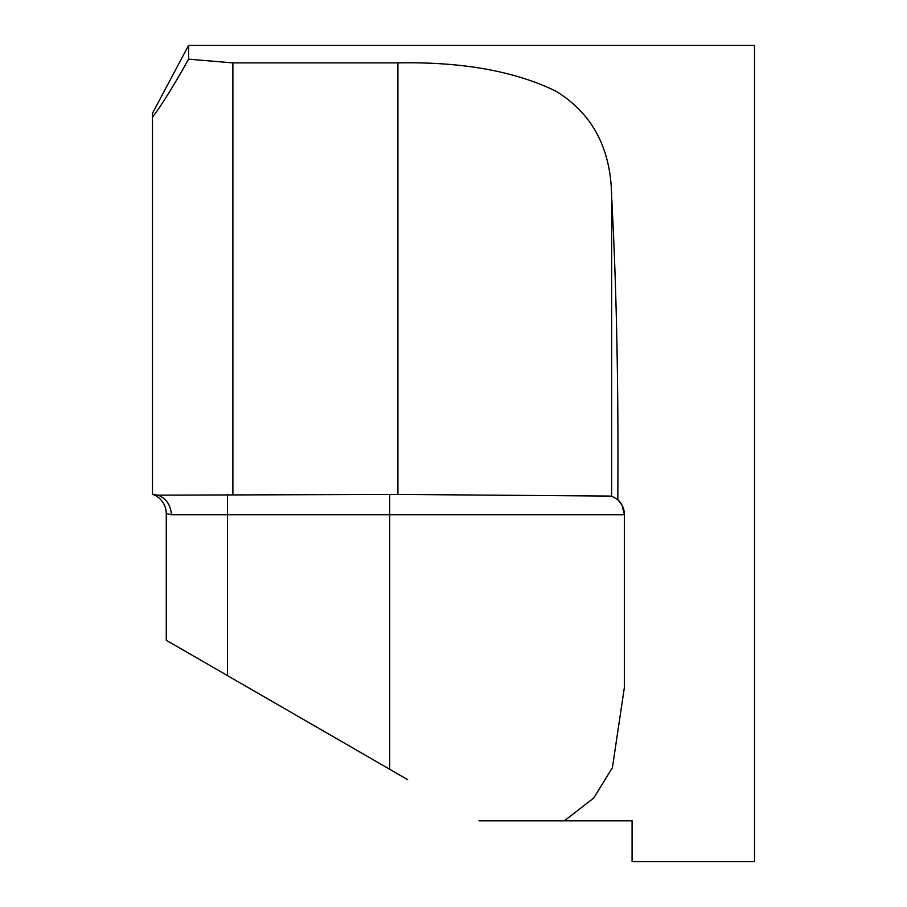 <?xml version="1.0" encoding="UTF-8"?>
<svg xmlns="http://www.w3.org/2000/svg" width="907" height="907" viewBox="0 0 907 907"><rect width="100%" height="100%" fill="white"/><g stroke="black" fill="none" stroke-linecap="round" stroke-linejoin="round"><path stroke-width="1.36" d="M152.489 113.262L188.599 45.35L188.599 59.17L232.895 62.889L397.901 62.889C462.048 61.665 514.722 71.097 555.934 91.188C592.69 113.738 611.261 149.099 611.658 197.261C616.522 286.397 618.563 387.198 617.803 499.689L622.009 505.108L624.413 514.722A20.407 20.407 0 0 0 617.803 499.689L611.658 496.084L397.901 494.428L157.795 495.154L152.489 494.315L152.489 113.262L152.489 331.361M188.599 45.35L754.511 45.35L754.511 861.65L632.066 861.65L632.066 820.835L564.369 820.835L593.734 798.035L612.406 767.651L624.413 687.109L624.413 514.722L171.242 514.722L166.264 513.611A20.407 20.407 0 0 0 152.489 494.315M152.489 117.071C160.788 106.55 172.818 87.242 188.599 59.17M166.264 513.611L166.264 640.274L407.583 779.601M479.009 820.835L564.369 820.835M171.242 514.722A20.407 18.752 90 0 0 157.795 495.154M389.727 769.283L389.727 494.417M227.487 675.613L227.487 494.44M624.413 514.722A20.407 20.407 0 0 0 617.803 499.689M611.658 496.084L611.658 197.261M397.901 494.428L397.901 62.889M232.895 494.417L232.895 62.889"/></g></svg>
